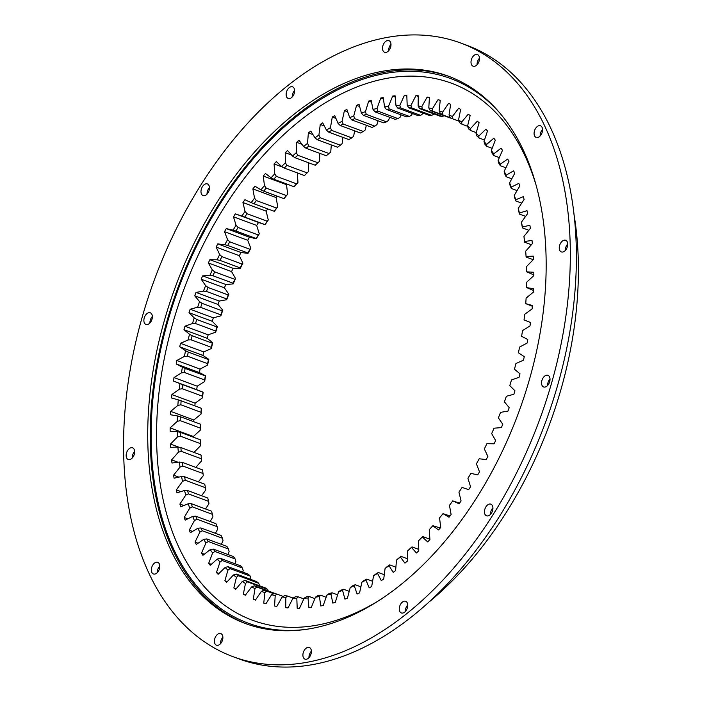 <?xml version="1.0" encoding="UTF-8"?>
<svg xmlns="http://www.w3.org/2000/svg" width="702" height="702" viewBox="0 0 702 702"><rect width="100%" height="100%" fill="white"/><g stroke="black" fill="none" stroke-linecap="round" stroke-linejoin="round"><path stroke-width="1.05" d="M459.652 108.801A266.514 166.865 110.4 0 1 460.652 109.372L458.529 120.033A256.16 160.381 110.4 0 1 461.697 122.043L468.252 114.18A266.514 166.865 110.4 0 1 470.147 115.523L467.541 126.176A256.16 160.381 110.4 0 1 470.542 128.536L477.334 121.183A266.514 166.865 110.4 0 1 479.115 122.727L476.044 133.327A256.16 160.381 110.4 0 1 478.852 136.03L485.854 129.203A266.514 166.865 110.4 0 1 487.521 130.958L483.994 141.453A256.16 160.381 110.4 0 1 486.6 144.48L493.778 138.224A266.514 166.865 110.4 0 1 495.314 140.181L491.347 150.526A256.16 160.381 110.4 0 1 493.752 153.861L501.07 148.192A266.514 166.865 110.4 0 1 502.474 150.342L498.087 160.486A256.16 160.381 110.4 0 1 500.263 164.128L507.695 159.073A266.514 166.865 110.4 0 1 508.959 161.399L504.168 171.306A256.16 160.381 110.4 0 1 506.116 175.237L513.618 170.814A266.514 166.865 110.4 0 1 514.741 173.306L509.573 182.932A256.16 160.381 110.4 0 1 511.275 187.127L518.831 183.371A266.514 166.865 110.4 0 1 519.796 186.021L514.276 195.314A256.16 160.381 110.4 0 1 515.733 199.754L523.288 196.665A266.514 166.865 110.4 0 1 524.104 199.465L518.251 208.389A256.16 160.381 110.4 0 1 519.445 213.057L526.983 210.661A266.514 166.865 110.4 0 1 527.641 213.592L521.481 222.104A256.16 160.381 110.4 0 1 522.42 226.983L529.896 225.289A266.514 166.865 110.4 0 1 530.396 228.334L523.955 236.407A256.16 160.381 110.4 0 1 524.631 241.462L532.019 240.479A266.514 166.865 110.4 0 1 532.353 243.638L525.666 251.219A256.16 160.381 110.4 0 1 525.851 253.413A256.16 160.381 110.4 0 1 526.07 256.441L533.336 256.16A266.514 166.865 110.4 0 1 533.502 259.415L526.597 266.479A256.16 160.381 110.4 0 1 526.737 271.841L533.845 272.279A266.514 166.865 110.4 0 1 533.845 275.605L526.746 282.125A256.16 160.381 110.4 0 1 526.614 287.601L533.538 288.75A266.514 166.865 110.4 0 1 533.38 292.137L526.123 298.078A256.16 160.381 110.4 0 1 525.719 303.641L532.423 305.493A266.514 166.865 110.4 0 1 532.098 308.933L524.71 314.268A256.16 160.381 110.4 0 1 524.043 319.901L530.501 322.455A266.514 166.865 110.4 0 1 530.01 325.921L522.534 330.624A256.16 160.381 110.4 0 1 521.604 336.302L527.781 339.54A266.514 166.865 110.4 0 1 527.132 343.032L519.594 347.078A256.16 160.381 110.4 0 1 518.409 352.773L524.28 356.677A266.514 166.865 110.4 0 1 523.464 360.17L515.909 363.557A256.16 160.381 110.4 0 1 514.461 369.243L519.998 373.797A266.514 166.865 110.4 0 1 519.041 377.281L511.486 379.984A256.16 160.381 110.4 0 1 509.792 385.626L514.978 390.821A266.514 166.865 110.4 0 1 513.864 394.27L506.353 396.279A256.16 160.381 110.4 0 1 504.422 401.86L509.222 407.669A266.514 166.865 110.4 0 1 507.967 411.074L500.535 412.372A256.16 160.381 110.4 0 1 498.367 417.874L502.772 424.262A266.514 166.865 110.4 0 1 501.368 427.606L494.05 428.202A256.16 160.381 110.4 0 1 491.663 433.59L495.638 440.54A266.514 166.865 110.4 0 1 494.111 443.804L486.925 443.69A256.16 160.381 110.4 0 1 484.327 448.947L487.872 456.414A266.514 166.865 110.4 0 1 486.214 459.591L479.203 458.766A256.16 160.381 110.4 0 1 476.404 463.864L479.492 471.823A266.514 166.865 110.4 0 1 477.72 474.903L470.919 473.359A256.16 160.381 110.4 0 1 467.927 478.281L470.551 486.697A266.514 166.865 110.4 0 1 468.664 489.654L462.091 487.416A256.16 160.381 110.4 0 1 458.932 492.128L461.074 500.965A266.514 166.865 110.4 0 1 459.082 503.79L452.781 500.859A256.16 160.381 110.4 0 1 449.456 505.352L451.114 514.566A266.514 166.865 110.4 0 1 449.026 517.251L443.015 513.645A256.16 160.381 110.4 0 1 439.549 517.892L440.707 527.448A266.514 166.865 110.4 0 1 438.539 529.975L432.853 525.701A256.16 160.381 110.4 0 1 429.247 529.685L429.905 539.54A266.514 166.865 110.4 0 1 427.658 541.9L422.314 536.986A256.16 160.381 110.4 0 1 419.629 539.689A256.16 160.381 110.4 0 1 418.603 540.689L418.761 550.789A266.514 166.865 110.4 0 1 416.444 552.974L411.477 547.437A256.16 160.381 110.4 0 1 407.66 550.851L407.309 561.152A266.514 166.865 110.4 0 1 404.949 563.153L400.359 557.019A256.16 160.381 110.4 0 1 396.472 560.117L395.612 570.586A266.514 166.865 110.4 0 1 393.208 572.384L389.04 565.68A256.16 160.381 110.4 0 1 385.082 568.453L383.722 579.036A266.514 166.865 110.4 0 1 381.283 580.633L377.544 573.394A256.16 160.381 110.4 0 1 373.543 575.824L371.691 586.468A266.514 166.865 110.4 0 1 369.234 587.855L365.935 580.106A256.16 160.381 110.4 0 1 361.907 582.195L359.573 592.857A266.514 166.865 110.4 0 1 357.099 594.032L354.273 585.81A256.16 160.381 110.4 0 1 350.237 587.539L347.42 598.174A266.514 166.865 110.4 0 1 344.945 599.122L342.594 590.461A256.16 160.381 110.4 0 1 338.566 591.821L335.293 602.377A266.514 166.865 110.4 0 1 332.827 603.106L330.949 594.05A256.16 160.381 110.4 0 1 326.957 595.042L323.236 605.475A266.514 166.865 110.4 0 1 320.788 605.966L319.41 596.551A256.16 160.381 110.4 0 1 315.452 597.165L311.302 607.432A266.514 166.865 110.4 0 1 308.889 607.686L308.011 597.964A256.16 160.381 110.4 0 1 304.124 598.201L299.552 608.248A266.514 166.865 110.4 0 1 297.192 608.274L296.814 598.279A256.16 160.381 110.4 0 1 292.997 598.13L288.039 607.914A266.514 166.865 110.4 0 1 285.732 607.713L285.854 597.49A256.16 160.381 110.4 0 1 282.143 596.963L276.816 606.44A266.514 166.865 110.4 0 1 274.57 606.001L275.202 595.603A256.16 160.381 110.4 0 1 271.595 594.699L265.918 603.834A266.514 166.865 110.4 0 1 263.75 603.158L264.882 592.628A256.16 160.381 110.4 0 1 261.407 591.347L255.414 600.096A266.514 166.865 110.4 0 1 253.325 599.201L254.958 588.574A256.16 160.381 110.4 0 1 251.623 586.925L245.34 595.252A266.514 166.865 110.4 0 1 243.34 594.129L245.463 583.467A256.16 160.381 110.4 0 1 242.295 581.458L235.74 589.311A266.514 166.865 110.4 0 1 233.845 587.978L236.442 577.325A256.16 160.381 110.4 0 1 233.45 574.964L226.658 582.318A266.514 166.865 110.4 0 1 224.877 580.765L227.948 570.173A256.16 160.381 110.4 0 1 225.131 567.47L218.138 574.297A266.514 166.865 110.4 0 1 216.47 572.534L219.998 562.039A256.16 160.381 110.4 0 1 217.383 559.011L210.214 565.277A266.514 166.865 110.4 0 1 208.678 563.32L212.636 552.974A256.16 160.381 110.4 0 1 210.24 549.631L202.922 555.308A266.514 166.865 110.4 0 1 201.518 553.158L205.905 543.015A256.16 160.381 110.4 0 1 203.729 539.364L196.297 544.427A266.514 166.865 110.4 0 1 195.033 542.102L199.824 532.195A256.16 160.381 110.4 0 1 197.876 528.264L190.374 532.678A266.514 166.865 110.4 0 1 189.25 530.186L194.419 520.568A256.16 160.381 110.4 0 1 192.717 516.374L185.161 520.129A266.514 166.865 110.4 0 1 184.196 517.479L189.715 508.187A256.16 160.381 110.4 0 1 188.259 503.746L180.704 506.826A266.514 166.865 110.4 0 1 179.887 504.036L185.74 495.112A256.16 160.381 110.4 0 1 184.538 490.444L177.001 492.839A266.514 166.865 110.4 0 1 176.351 489.908L182.511 481.388A256.16 160.381 110.4 0 1 181.572 476.518L174.087 478.211A266.514 166.865 110.4 0 1 173.596 475.157L180.037 467.093A256.16 160.381 110.4 0 1 179.361 462.03L171.972 463.022A266.514 166.865 110.4 0 1 171.639 459.863L178.326 452.281A256.16 160.381 110.4 0 1 177.913 447.06L170.656 447.332A266.514 166.865 110.4 0 1 170.481 444.085L177.395 437.021A256.16 160.381 110.4 0 1 177.255 431.66L170.147 431.221A266.514 166.865 110.4 0 1 170.138 427.895L177.246 421.375A256.16 160.381 110.4 0 1 177.369 415.9L170.454 414.75A266.514 166.865 110.4 0 1 170.612 411.363L177.869 405.423A256.16 160.381 110.4 0 1 178.273 399.859L171.569 397.999A266.514 166.865 110.4 0 1 171.893 394.559L179.282 389.233A256.16 160.381 110.4 0 1 179.94 383.599L173.491 381.046A266.514 166.865 110.4 0 1 173.982 377.571L181.458 372.867A256.16 160.381 110.4 0 1 182.388 367.199L176.211 363.961A266.514 166.865 110.4 0 1 176.86 360.468L184.398 356.414A256.16 160.381 110.4 0 1 185.582 350.728L179.712 346.814A266.514 166.865 110.4 0 1 180.519 343.331L188.083 339.943A256.16 160.381 110.4 0 1 189.531 334.257L183.985 329.694A266.514 166.865 110.4 0 1 184.951 326.219L192.506 323.517A256.16 160.381 110.4 0 1 194.2 317.874L189.013 312.68A266.514 166.865 110.4 0 1 190.128 309.231L197.631 307.222A256.16 160.381 110.4 0 1 199.57 301.632L194.761 295.832A266.514 166.865 110.4 0 1 196.025 292.427L203.457 291.119A256.16 160.381 110.4 0 1 205.625 285.626L201.22 279.229A266.514 166.865 110.4 0 1 202.615 275.886L209.942 275.298A256.16 160.381 110.4 0 1 212.329 269.91L208.345 262.96A266.514 166.865 110.4 0 1 209.88 259.696L217.058 259.81A256.16 160.381 110.4 0 1 219.665 254.554L216.119 247.086A266.514 166.865 110.4 0 1 217.778 243.901L224.78 244.735A256.16 160.381 110.4 0 1 227.58 239.636L224.491 231.678A266.514 166.865 110.4 0 1 226.272 228.598L233.073 230.142A256.16 160.381 110.4 0 1 236.065 225.219L233.441 216.804A266.514 166.865 110.4 0 1 235.328 213.847L241.892 216.084A256.16 160.381 110.4 0 1 245.059 211.372L242.918 202.536A266.514 166.865 110.4 0 1 244.901 199.701L251.211 202.641A256.16 160.381 110.4 0 1 254.528 198.148L252.878 188.926A266.514 166.865 110.4 0 1 254.966 186.241L260.968 189.856A256.16 160.381 110.4 0 1 264.443 185.609L263.285 176.053A266.514 166.865 110.4 0 1 265.453 173.526L271.139 177.799A256.16 160.381 110.4 0 1 274.736 173.806L274.087 163.961A266.514 166.865 110.4 0 1 276.325 161.6L281.669 166.514A256.16 160.381 110.4 0 1 285.381 162.811L285.231 152.711A266.514 166.865 110.4 0 1 287.539 150.526L292.515 156.063A256.16 160.381 110.4 0 1 296.323 152.65L296.683 142.339A266.514 166.865 110.4 0 1 299.043 140.347L303.624 146.481A256.16 160.381 110.4 0 1 307.52 143.383L308.371 132.915A266.514 166.865 110.4 0 1 310.784 131.116L314.952 137.811A256.16 160.381 110.4 0 1 318.91 135.047L320.261 124.465A266.514 166.865 110.4 0 1 322.709 122.868L326.448 130.107A256.16 160.381 110.4 0 1 330.449 127.676L332.292 117.023A266.514 166.865 110.4 0 1 334.757 115.637L338.057 123.385A256.16 160.381 110.4 0 1 342.076 121.306L344.419 110.635A266.514 166.865 110.4 0 1 346.893 109.468L349.719 117.69A256.16 160.381 110.4 0 1 353.755 115.962L356.563 105.326A266.514 166.865 110.4 0 1 359.047 104.379L361.398 113.04A256.16 160.381 110.4 0 1 365.426 111.679L368.699 101.114A266.514 166.865 110.4 0 1 371.165 100.395L373.034 109.451A256.16 160.381 110.4 0 1 377.035 108.459L380.756 98.026A266.514 166.865 110.4 0 1 383.204 97.534L384.582 106.941A256.16 160.381 110.4 0 1 388.531 106.335L392.69 96.069A266.514 166.865 110.4 0 1 395.094 95.805L395.981 105.537A256.16 160.381 110.4 0 1 399.868 105.3L404.431 95.253A266.514 166.865 110.4 0 1 406.8 95.226L407.178 105.221A256.16 160.381 110.4 0 1 410.995 105.37L415.953 95.586A266.514 166.865 110.4 0 1 418.26 95.788L418.129 106.011A256.16 160.381 110.4 0 1 421.849 106.537L427.176 97.051A266.514 166.865 110.4 0 1 429.422 97.499L428.79 107.897A256.16 160.381 110.4 0 1 432.397 108.801L438.066 99.666A266.514 166.865 110.4 0 1 440.242 100.333L439.11 110.872A256.16 160.381 110.4 0 1 442.585 112.153L448.578 103.405A266.514 166.865 110.4 0 1 450.666 104.3L449.034 114.926A256.16 160.381 110.4 0 1 452.36 116.567L458.652 108.248A266.514 166.865 110.4 0 1 459.652 108.801M423.403 113.224L420.656 115.374A254.089 159.091 110.4 0 0 417.857 115.54L397.665 108.047L395.981 105.537M412.346 113.487L411.749 114.944L409.406 116.444A254.089 159.091 110.4 0 0 406.563 116.883L386.372 109.398L384.582 106.941M401.053 114.838L400.254 117.076L397.99 118.612A254.089 159.091 110.4 0 0 395.112 119.322L374.929 111.829L373.034 109.451M389.584 117.269L388.645 120.288L386.477 121.85A254.089 159.091 110.4 0 0 383.573 122.824L363.39 115.339L361.398 113.04M377.983 120.753L376.974 124.579L374.894 126.149A254.089 159.091 110.4 0 0 371.99 127.395L351.807 119.902L349.719 117.69M366.312 125.281L365.294 129.923L363.311 131.493A254.089 159.091 110.4 0 0 360.416 132.994L340.224 125.509L338.057 123.385M354.607 130.844L353.659 136.285L351.781 137.864L331.59 130.37A254.089 159.091 -69.6 0 0 328.712 132.125L348.903 139.61A254.089 159.091 110.4 0 1 351.781 137.864M342.927 137.399L342.128 143.656L340.338 145.217A254.089 159.091 110.4 0 0 337.495 147.209L317.304 139.724L314.952 137.811M331.318 144.919L330.739 152.001L329.054 153.536L308.862 146.042A254.089 159.091 -69.6 0 0 306.063 148.271L326.255 155.765A254.089 159.091 110.4 0 1 329.054 153.536M319.814 153.378L319.542 161.267L317.962 162.767A254.089 159.091 110.4 0 0 315.216 165.224L295.033 157.731L292.515 156.063M308.476 162.724L308.599 171.42L307.116 172.885A254.089 159.091 110.4 0 0 306.616 173.385A254.089 159.091 110.4 0 0 304.449 175.553L284.257 168.059L281.669 166.514M307.099 172.911A256.16 160.381 -69.6 0 0 304.887 175.131L304.449 175.553M297.323 172.911L297.955 182.423A256.16 160.381 -69.6 0 0 294.357 186.416L293.989 186.706A254.089 159.091 110.4 0 1 296.577 183.836L276.386 176.351A254.089 159.091 -69.6 0 0 273.798 179.212L293.989 186.706M263.285 176.053L286.504 184.67A266.514 166.865 110.4 0 1 286.978 184.108M286.504 184.67L287.662 194.217A256.16 160.381 -69.6 0 0 284.187 198.473L283.88 198.631A254.089 159.091 110.4 0 1 286.372 195.577L266.19 188.083A254.089 159.091 -69.6 0 0 263.689 191.146L283.88 198.631M252.878 188.926L276.097 197.543A266.514 166.865 110.4 0 1 277.176 196.148M276.097 197.543L277.746 206.757A256.16 160.381 -69.6 0 0 274.429 211.249L274.175 211.276A254.089 159.091 110.4 0 1 276.57 208.046L256.379 200.553A254.089 159.091 -69.6 0 0 253.984 203.791L274.175 211.276M242.918 202.536L266.137 211.144A266.514 166.865 110.4 0 1 267.725 208.889M266.137 211.144L268.278 219.98A256.16 160.381 -69.6 0 0 265.11 224.701L264.917 224.587A254.089 159.091 110.4 0 1 267.19 221.2L246.999 213.706A254.089 159.091 -69.6 0 0 244.726 217.094L264.917 224.587M233.441 216.804L256.66 225.421A266.514 166.865 110.4 0 1 258.547 222.464L265.11 224.701M256.66 225.421L259.284 233.836A256.16 160.381 -69.6 0 0 256.291 238.75L256.142 238.505A254.089 159.091 110.4 0 1 258.292 234.968L238.101 227.474A254.089 159.091 -69.6 0 0 235.951 231.011L256.142 238.505M224.491 231.678L247.709 240.286A266.514 166.865 110.4 0 1 249.491 237.215L256.291 238.75M247.709 240.286L250.798 248.254A256.16 160.381 -69.6 0 0 247.999 253.352L247.894 252.957A254.089 159.091 110.4 0 1 249.912 249.289L229.721 241.795A254.089 159.091 -69.6 0 0 227.702 245.463L247.894 252.957M216.119 247.086L239.338 255.695A266.514 166.865 110.4 0 1 240.997 252.518L247.999 253.352M239.338 255.695L242.883 263.171A256.16 160.381 -69.6 0 0 240.277 268.427L240.207 267.892A254.089 159.091 110.4 0 1 242.076 264.11L221.885 256.616A254.089 159.091 -69.6 0 0 220.016 260.398L240.207 267.892M208.345 262.96L231.563 271.577A266.514 166.865 110.4 0 1 233.099 268.304L240.277 268.427M231.563 271.577L235.547 278.518A256.16 160.381 -69.6 0 0 233.161 283.915L233.117 283.231A254.089 159.091 110.4 0 1 234.837 279.352L214.645 271.858A254.089 159.091 -69.6 0 0 212.925 275.737L233.117 283.231M201.22 279.229L224.438 287.846A266.514 166.865 110.4 0 1 225.833 284.503L233.161 283.915M224.438 287.846L228.843 294.235A256.16 160.381 -69.6 0 0 226.676 299.736L226.649 298.912A254.089 159.091 110.4 0 1 228.211 294.963L208.02 287.469A254.089 159.091 -69.6 0 0 206.458 291.427L226.649 298.912M194.761 295.832L217.98 304.449A266.514 166.865 110.4 0 1 219.243 301.044L226.676 299.736M217.98 304.449L222.788 310.249A256.16 160.381 -69.6 0 0 220.849 315.839L220.849 314.873A254.089 159.091 110.4 0 1 222.236 310.854L202.044 303.361A254.089 159.091 -69.6 0 0 200.658 307.379L220.849 314.873M189.013 312.68L212.232 321.288A266.514 166.865 110.4 0 1 213.347 317.848L220.849 315.839M212.232 321.288L217.409 326.483A256.16 160.381 -69.6 0 0 215.725 332.134L215.725 331.028A254.089 159.091 110.4 0 1 216.936 326.965L196.753 319.48A254.089 159.091 -69.6 0 0 195.533 323.534L215.725 331.028M183.985 329.694L207.204 338.311A266.514 166.865 110.4 0 1 208.169 334.836L215.725 332.134M207.204 338.311L212.741 342.874A256.16 160.381 -69.6 0 0 211.302 348.552L211.302 347.315A254.089 159.091 110.4 0 1 212.346 343.225L192.155 335.74A254.089 159.091 -69.6 0 0 191.111 339.821L211.302 347.315M179.712 346.814L202.931 355.431A266.514 166.865 110.4 0 1 203.738 351.939L211.302 348.552M202.931 355.431L208.801 359.336A256.16 160.381 -69.6 0 0 207.616 365.031L207.608 363.654A254.089 159.091 110.4 0 1 208.468 359.564L188.276 352.071A254.089 159.091 -69.6 0 0 187.425 356.168L207.608 363.654M176.211 363.961L199.429 372.578A266.514 166.865 110.4 0 1 200.079 369.085L207.616 365.031M199.429 372.578L205.607 375.807A256.16 160.381 -69.6 0 0 204.677 381.484L204.659 379.984A254.089 159.091 110.4 0 1 205.326 375.895L185.135 368.41A254.089 159.091 -69.6 0 0 184.468 372.49L204.659 379.984M173.491 381.046L196.709 389.663A266.514 166.865 110.4 0 1 197.201 386.188L204.677 381.484M196.709 389.663L203.159 392.207A256.16 160.381 -69.6 0 0 202.492 397.85L202.466 396.218A254.089 159.091 110.4 0 1 202.939 392.164L182.757 384.67A254.089 159.091 -69.6 0 0 182.274 388.724L202.466 396.218M194.858 405.879A266.514 166.865 110.4 0 1 195.112 403.176L202.492 397.85M201.316 408.283L201.492 408.467A256.16 160.381 -69.6 0 0 201.088 414.04L201.035 412.285A254.089 159.091 110.4 0 1 201.316 408.283L181.125 400.789A254.089 159.091 -69.6 0 0 180.844 404.791L201.035 412.285M193.743 421.691A266.514 166.865 110.4 0 1 193.831 419.98L201.088 414.04M200.465 424.183L200.588 424.517A256.16 160.381 -69.6 0 0 200.465 429.993L200.368 428.123A254.089 159.091 110.4 0 1 200.465 424.183L180.274 416.69A254.089 159.091 -69.6 0 0 180.186 420.63L200.368 428.123M193.357 437.188A266.514 166.865 110.4 0 1 193.357 436.512L200.465 429.993M200.386 439.794L200.474 440.268A256.16 160.381 -69.6 0 0 200.614 445.638L200.482 443.655A254.089 159.091 110.4 0 1 200.386 439.794L180.195 432.309A254.089 159.091 -69.6 0 0 180.3 436.161L200.482 443.655M193.98 452.421L200.614 445.638M195.814 467.392L201.544 460.898L201.377 458.81L181.186 451.325A254.089 159.091 -69.6 0 1 180.888 447.56L201.079 455.054L201.132 455.677A256.16 160.381 -69.6 0 0 201.307 458.02M198.35 481.844L203.255 475.71L203.027 473.525A254.089 159.091 110.4 0 1 202.545 469.884L182.353 462.399A254.089 159.091 -69.6 0 0 182.845 466.04L203.027 473.525M201.588 495.726L205.73 490.005L205.449 487.732A254.089 159.091 110.4 0 1 204.773 484.231L184.582 476.737A254.089 159.091 -69.6 0 0 185.258 480.247L205.449 487.732M205.519 508.968L208.959 503.72L208.626 501.368A254.089 159.091 110.4 0 1 207.757 498.016L187.566 490.522A254.089 159.091 -69.6 0 0 188.434 493.883L208.626 501.368M210.135 521.516L212.934 516.804L212.53 514.373A254.089 159.091 110.4 0 1 211.486 511.179L191.295 503.685A254.089 159.091 -69.6 0 0 192.339 506.879L212.53 514.373M215.409 533.327L217.638 529.185L217.155 526.684A254.089 159.091 110.4 0 1 215.935 523.674L195.744 516.181A254.089 159.091 -69.6 0 0 196.964 519.199L217.155 526.684M221.332 544.331L223.034 540.803L222.481 538.258A254.089 159.091 110.4 0 1 221.086 535.433L200.895 527.939A254.089 159.091 -69.6 0 0 202.299 530.765L222.481 538.258M227.878 554.492L229.124 551.623L228.483 549.025A254.089 159.091 110.4 0 1 226.922 546.41L206.73 538.917A254.089 159.091 -69.6 0 0 208.301 541.532L228.483 549.025M235.021 563.767L235.854 561.591L235.135 558.95A254.089 159.091 110.4 0 1 233.415 556.546L213.224 549.061A254.089 159.091 -69.6 0 0 214.952 551.465L235.135 558.95M242.725 572.104L243.217 570.656L242.409 567.988A254.089 159.091 110.4 0 1 240.532 565.812L220.34 558.318A254.089 159.091 -69.6 0 0 222.218 560.494L242.409 567.988M250.965 579.475L250.263 576.096A254.089 159.091 110.4 0 1 248.245 574.157L228.053 566.663A254.089 159.091 -69.6 0 0 230.072 568.602L250.263 576.096M525.719 303.641L532.353 306.23M525.903 254.098A254.089 159.091 -69.6 0 0 525.833 253.299L525.666 251.219M526.07 256.441L526.131 257.055L533.23 259.696M526.737 271.841L533.853 274.921M526.614 287.601L533.459 290.426M525.622 216.391L519.454 214.101A254.089 159.091 -69.6 0 0 518.585 210.74L518.251 208.389M531.396 244.726L524.666 242.225A254.089 159.091 -69.6 0 0 524.175 238.583L523.955 236.407M521.481 222.104L521.761 224.377A254.089 159.091 -69.6 0 1 522.437 227.887L528.852 230.265M521.691 203.15L515.724 200.93A254.089 159.091 -69.6 0 0 514.68 197.736L514.276 195.314M517.076 190.593L511.275 188.443A254.089 159.091 -69.6 0 0 510.047 185.425L509.573 182.932M511.802 178.791L506.124 176.685A254.089 159.091 -69.6 0 0 504.72 173.859L504.168 171.306M505.87 167.778L500.289 165.707A254.089 159.091 -69.6 0 0 498.718 163.083L498.087 160.486M499.324 157.617L493.796 155.563A254.089 159.091 -69.6 0 0 492.067 153.159L491.347 150.526M492.181 148.35L486.679 146.306A254.089 159.091 -69.6 0 0 484.801 144.121L483.994 141.453M484.477 140.005L478.966 137.961A254.089 159.091 -69.6 0 0 476.948 136.021L476.044 133.327M476.246 132.634L470.691 130.572A254.089 159.091 -69.6 0 0 468.532 128.878L467.541 126.176M275.412 593.725A254.089 159.091 110.4 0 1 274.596 593.313L254.405 585.819A254.089 159.091 -69.6 0 0 256.8 587.004L274.184 593.453M266.111 590.891L264.127 590.154A254.089 159.091 -69.6 0 0 265.119 590.531A254.089 159.091 -69.6 0 0 266.628 591.075L273.692 593.69M271.595 594.699L274.245 593.427A254.089 159.091 -69.6 0 0 276.842 594.076L283.169 596.428M282.143 596.963L284.722 595.621A254.089 159.091 -69.6 0 0 287.399 595.998L293.059 598.095M292.997 598.13L295.507 596.726A254.089 159.091 -69.6 0 0 298.253 596.832L303.808 598.894M304.124 598.201L306.555 596.744A254.089 159.091 -69.6 0 0 309.354 596.577L314.865 598.622M315.452 597.165L317.804 595.665A254.089 159.091 -69.6 0 0 320.647 595.226L326.158 597.27M326.957 595.042L329.212 593.506A254.089 159.091 -69.6 0 0 332.09 592.795L337.627 594.848M338.566 591.821L340.733 590.268A254.089 159.091 -69.6 0 0 343.629 589.285L349.219 591.365M373.543 575.824L375.43 574.254A254.089 159.091 -69.6 0 0 378.308 572.499L384.284 574.719M361.907 582.195L363.89 580.615A254.089 159.091 -69.6 0 0 366.786 579.115L372.595 581.274M350.237 587.539L352.316 585.959A254.089 159.091 -69.6 0 0 355.212 584.722L360.898 586.828M407.66 550.851L409.248 549.341A254.089 159.091 -69.6 0 0 411.986 546.893L418.734 549.394M385.082 568.453L386.872 566.891A254.089 159.091 -69.6 0 0 389.715 564.899L395.893 567.19M396.472 560.117L398.157 558.581A254.089 159.091 -69.6 0 0 400.956 556.353L407.388 558.739M422.314 536.986L422.762 536.556L429.887 539.206M420.086 539.224A254.089 159.091 -69.6 0 0 420.112 539.206L418.603 540.689M432.853 525.701L440.233 528.009M443.015 513.645L450.035 515.97M452.781 500.859L459.485 503.229M201.377 458.81A254.089 159.091 110.4 0 1 201.255 457.344A254.089 159.091 110.4 0 1 201.079 455.054M258.669 583.239A254.089 159.091 110.4 0 1 256.52 581.537L236.328 574.052A254.089 159.091 -69.6 0 0 238.478 575.745L258.669 583.239L259.661 585.933M247.402 581.888A254.089 159.091 -69.6 0 1 245.121 580.44L265.312 587.934A254.089 159.091 110.4 0 0 267.594 589.382L247.402 581.888L245.463 583.467M440.391 113.549L442.892 114.47A254.089 159.091 -69.6 0 0 441.9 114.093A254.089 159.091 -69.6 0 0 440.391 113.549L439.11 110.872M450.71 117.857L432.765 111.197A254.089 159.091 -69.6 0 0 430.177 110.547L450.368 118.041A254.089 159.091 110.4 0 1 451.79 118.384M439.812 116.111A254.089 159.091 110.4 0 1 442.479 116.497L422.297 109.003A254.089 159.091 -69.6 0 0 419.62 108.626L439.812 116.111M428.957 115.277A254.089 159.091 110.4 0 1 431.704 115.382L411.512 107.897A254.089 159.091 -69.6 0 0 408.766 107.792L428.957 115.277M420.656 115.374L400.465 107.88A254.089 159.091 -69.6 0 0 397.665 108.047M409.406 116.444L389.215 108.95A254.089 159.091 -69.6 0 0 386.372 109.398M397.99 118.612L377.808 111.118A254.089 159.091 -69.6 0 0 374.929 111.829M386.477 121.85L366.286 114.356A254.089 159.091 -69.6 0 0 363.39 115.339M374.894 126.149L354.703 118.656A254.089 159.091 -69.6 0 0 351.807 119.902M340.338 145.217L320.147 137.732A254.089 159.091 -69.6 0 0 317.304 139.724M363.311 131.493L343.12 124.008A254.089 159.091 -69.6 0 0 340.224 125.509M317.962 162.767L297.771 155.282A254.089 159.091 -69.6 0 0 295.033 157.731M307.116 172.885L286.925 165.4A254.089 159.091 -69.6 0 0 284.257 168.059M228.843 294.235L228.211 294.963M222.788 310.249L222.236 310.854M217.409 326.483L216.936 326.965M268.225 590.952L267.594 589.382M444.033 115.69L442.479 116.497M434.205 113.987L431.704 115.382M297.955 182.423L296.577 183.836M287.662 194.217L286.372 195.577M277.746 206.757L276.57 208.046M268.278 219.98L267.19 221.2M259.284 233.836L258.292 234.968M250.798 248.254L249.912 249.289M242.883 263.171L242.076 264.11M235.547 278.518L234.837 279.352M519.454 214.101L519.445 213.057M524.666 242.225L524.631 241.462M522.437 227.887L522.42 226.983M515.724 200.93L515.733 199.754M511.275 188.443L511.275 187.127M506.124 176.685L506.116 175.237M500.289 165.707L500.263 164.128M493.796 155.563L493.752 153.861M486.679 146.306L486.6 144.48M478.966 137.961L478.852 136.03M470.691 130.572L470.542 128.536M256.8 587.004L254.958 588.574M254.405 585.819L251.623 586.925M266.628 591.075L264.882 592.628M264.127 590.154L261.407 591.347M276.842 594.076L275.202 595.603M287.399 595.998L285.854 597.49M298.253 596.832L296.814 598.279M309.354 596.577L308.011 597.964M320.647 595.226L319.41 596.551M332.09 592.795L330.949 594.05M343.629 589.285L342.594 590.461M378.308 572.499L377.544 573.394M366.786 579.115L365.935 580.106M355.212 584.722L354.273 585.81M411.986 546.893L411.477 547.437M389.715 564.899L389.04 565.68M400.956 556.353L400.359 557.019M206.458 291.427L203.457 291.119M208.02 287.469L205.625 285.626M200.658 307.379L197.631 307.222M202.044 303.361L199.57 301.632M195.533 323.534L192.506 323.517M196.753 319.48L194.2 317.874M191.111 339.821L188.083 339.943M192.155 335.74L189.531 334.257M187.425 356.168L184.398 356.414M188.276 352.071L185.582 350.728M184.468 372.49L181.458 372.867M185.135 368.41L182.388 367.199M182.274 388.724L179.282 389.233M182.757 384.67L179.94 383.599M180.844 404.791L177.869 405.423M181.125 400.789L178.273 399.859M180.186 420.63L177.246 421.375M180.274 416.69L177.369 415.9M182.845 466.04L180.037 467.093M182.353 462.399L179.361 462.03M180.3 436.161L177.395 437.021M180.195 432.309L177.255 431.66M180.888 447.56L177.913 447.06M181.186 451.325L178.326 452.281M188.434 493.883L185.74 495.112M187.566 490.522L184.538 490.444M184.582 476.737L181.572 476.518M185.258 480.247L182.511 481.388M192.339 506.879L189.715 508.187M191.295 503.685L188.259 503.746M196.964 519.199L194.419 520.568M195.744 516.181L192.717 516.374M202.299 530.765L199.824 532.195M200.895 527.939L197.876 528.264M208.301 541.532L205.905 543.015M206.73 538.917L203.729 539.364M214.952 551.465L212.636 552.974M213.224 549.061L210.24 549.631M222.218 560.494L219.998 562.039M220.34 558.318L217.383 559.011M230.072 568.602L227.948 570.173M228.053 566.663L225.131 567.47M238.478 575.745L236.442 577.325M236.328 574.052L233.45 574.964M245.121 580.44L242.295 581.458M442.892 114.47L442.585 112.153M430.177 110.547L428.79 107.897M432.765 111.197L432.397 108.801M419.62 108.626L418.129 106.011M422.297 109.003L421.849 106.537M408.766 107.792L407.178 105.221M411.512 107.897L410.995 105.37M400.465 107.88L399.868 105.3M389.215 108.95L388.531 106.335M377.808 111.118L377.035 108.459M366.286 114.356L365.426 111.679M354.703 118.656L353.755 115.962M320.147 137.732L318.91 135.047M343.12 124.008L342.076 121.306M331.59 130.37L330.449 127.676M328.712 132.125L326.448 130.107M297.771 155.282L296.323 152.65M308.862 146.042L307.52 143.383M306.063 148.271L303.624 146.481M286.925 165.4L285.381 162.811M273.798 179.212L271.139 177.799M276.386 176.351L274.736 173.806M263.689 191.146L260.968 189.856M266.19 188.083L264.443 185.609M253.984 203.791L251.211 202.641M256.379 200.553L254.528 198.148M244.726 217.094L241.892 216.084M246.999 213.706L245.059 211.372M235.951 231.011L233.073 230.142M238.101 227.474L236.065 225.219M227.702 245.463L224.78 244.735M229.721 241.795L227.58 239.636M220.016 260.398L217.058 259.81M221.885 256.616L219.665 254.554M214.645 271.858L212.329 269.91M212.925 275.737L209.942 275.298M467.585 126.29L461.898 124.175A254.089 159.091 -69.6 0 0 459.617 122.736L458.529 120.033M461.898 124.175L461.697 122.043M449.034 114.926L450.219 117.62A254.089 159.091 -69.6 0 1 452.614 118.805L458.985 121.165M452.614 118.805L452.36 116.567M209.88 259.696L233.099 268.304M217.778 243.901L240.997 252.518M226.272 228.598L249.491 237.215M235.328 213.847L258.547 222.464M274.087 163.961L282.818 167.199M285.231 152.711L291.637 155.089M308.371 132.915L312.96 134.617M296.683 142.339L302.018 144.322M332.292 117.023L335.925 118.375M344.419 110.635L347.718 111.864M320.261 124.465L324.306 125.965M356.563 105.326L359.608 106.458M368.699 101.114L371.533 102.167M380.756 98.026L383.415 99.008M392.69 96.069L395.208 96.999M404.431 95.253L406.835 96.139M415.953 95.586L418.252 96.437M427.176 97.051L429.405 97.876M438.066 99.666L440.224 100.465M233.845 587.978L236.144 588.829M224.877 580.765L227.272 581.66M216.47 572.534L218.98 573.473M208.678 563.32L211.328 564.303M201.518 553.158L204.335 554.203M195.033 542.102L198.061 543.225M189.25 530.186L192.532 531.405M184.196 517.479L187.803 518.822M179.887 504.036L183.906 505.528M173.596 475.157L178.887 477.123M176.351 489.908L180.905 491.593M170.481 444.085L178.984 447.235M170.138 427.895L193.357 436.512M171.639 459.863L177.975 462.214M170.612 411.363L193.831 419.98M171.893 394.559L195.112 403.176M173.982 377.571L197.201 386.188M176.86 360.468L200.079 369.085M180.519 343.331L203.738 351.939M184.951 326.219L208.169 334.836M190.128 309.231L213.347 317.848M196.025 292.427L219.243 301.044M202.615 275.886L225.833 284.503M253.325 599.201L255.484 599.999M243.34 594.129L245.56 594.954M292.207 97.008A6.213 3.887 110.4 0 1 293.024 92.962A6.213 3.887 110.4 0 1 294.621 90.514M293.805 94.551A6.213 3.887 110.4 0 1 288.224 98.464A6.213 3.887 110.4 0 1 286.969 90.716A6.213 3.887 110.4 0 1 292.541 86.811A6.213 3.887 110.4 0 1 293.805 94.551M207.037 194.147A6.213 3.887 110.4 0 1 207.853 190.102A6.213 3.887 110.4 0 1 209.45 187.645M208.634 191.69A6.213 3.887 110.4 0 1 203.053 195.595A6.213 3.887 110.4 0 1 201.799 187.855A6.213 3.887 110.4 0 1 207.38 183.942A6.213 3.887 110.4 0 1 208.634 191.69M149.938 322.99A6.213 3.887 110.4 0 1 150.755 318.945A6.213 3.887 110.4 0 1 152.352 316.497M151.535 320.542A6.213 3.887 110.4 0 1 145.955 324.447A6.213 3.887 110.4 0 1 144.7 316.699A6.213 3.887 110.4 0 1 150.281 312.794A6.213 3.887 110.4 0 1 151.535 320.542M132.222 458.029A6.213 3.887 110.4 0 1 133.038 453.983A6.213 3.887 110.4 0 1 134.635 451.535M133.819 455.58A6.213 3.887 110.4 0 1 128.238 459.485A6.213 3.887 110.4 0 1 126.983 451.737A6.213 3.887 110.4 0 1 132.564 447.832A6.213 3.887 110.4 0 1 133.819 455.58M157.397 572.516A6.213 3.887 110.4 0 1 159.81 566.023M153.062 573.806A6.213 3.887 110.4 0 1 152.036 566.505A6.213 3.887 110.4 0 1 157.731 562.32A6.213 3.887 110.4 0 1 158.082 562.477A6.213 3.887 110.4 0 1 159.108 569.778A6.213 3.887 110.4 0 1 153.413 573.964A6.213 3.887 110.4 0 1 153.062 573.806M220.472 643.769A6.213 3.887 110.4 0 1 222.885 637.276M216.137 645.059A6.213 3.887 110.4 0 1 215.11 637.758A6.213 3.887 110.4 0 1 220.814 633.573A6.213 3.887 110.4 0 1 221.156 633.731A6.213 3.887 110.4 0 1 222.183 641.031A6.213 3.887 110.4 0 1 216.488 645.217A6.213 3.887 110.4 0 1 216.137 645.059M308.959 657.677A6.213 3.887 110.4 0 1 311.372 651.184M304.633 658.967A6.213 3.887 110.4 0 1 303.606 651.667A6.213 3.887 110.4 0 1 309.301 647.481A6.213 3.887 110.4 0 1 309.652 647.639A6.213 3.887 110.4 0 1 310.679 654.948A6.213 3.887 110.4 0 1 304.975 659.134A6.213 3.887 110.4 0 1 304.633 658.967M405.335 611.486A6.213 3.887 110.4 0 1 406.151 607.449A6.213 3.887 110.4 0 1 407.748 604.992M406.932 609.038A6.213 3.887 110.4 0 1 401.351 612.943A6.213 3.887 110.4 0 1 400.096 605.194A6.213 3.887 110.4 0 1 405.677 601.289A6.213 3.887 110.4 0 1 406.932 609.038M490.505 514.355A6.213 3.887 110.4 0 1 491.321 510.31A6.213 3.887 110.4 0 1 492.918 507.853M492.102 511.898A6.213 3.887 110.4 0 1 486.521 515.803A6.213 3.887 110.4 0 1 485.266 508.064A6.213 3.887 110.4 0 1 490.847 504.159A6.213 3.887 110.4 0 1 492.102 511.898M547.604 385.503A6.213 3.887 110.4 0 1 548.42 381.458A6.213 3.887 110.4 0 1 550.008 379.01M549.192 383.055A6.213 3.887 110.4 0 1 543.62 386.96A6.213 3.887 110.4 0 1 542.365 379.212A6.213 3.887 110.4 0 1 547.937 375.307A6.213 3.887 110.4 0 1 549.192 383.055M565.321 250.465A6.213 3.887 110.4 0 1 566.137 246.42A6.213 3.887 110.4 0 1 567.725 243.971M566.909 248.017A6.213 3.887 110.4 0 1 561.337 251.921A6.213 3.887 110.4 0 1 560.082 244.173A6.213 3.887 110.4 0 1 565.654 240.268A6.213 3.887 110.4 0 1 566.909 248.017M540.145 135.977A6.213 3.887 110.4 0 1 542.558 129.484M535.81 137.276A6.213 3.887 110.4 0 1 534.784 129.975A6.213 3.887 110.4 0 1 540.487 125.781A6.213 3.887 110.4 0 1 540.83 125.948A6.213 3.887 110.4 0 1 541.856 133.248A6.213 3.887 110.4 0 1 536.161 137.434A6.213 3.887 110.4 0 1 535.81 137.276M388.583 50.816A6.213 3.887 110.4 0 1 390.988 44.323M384.248 52.115A6.213 3.887 110.4 0 1 383.222 44.805A6.213 3.887 110.4 0 1 388.917 40.619A6.213 3.887 110.4 0 1 389.268 40.786A6.213 3.887 110.4 0 1 390.294 48.087A6.213 3.887 110.4 0 1 384.591 52.273A6.213 3.887 110.4 0 1 384.248 52.115M477.07 64.724A6.213 3.887 110.4 0 1 479.475 58.231M472.736 66.023A6.213 3.887 110.4 0 1 471.709 58.722A6.213 3.887 110.4 0 1 477.404 54.528A6.213 3.887 110.4 0 1 477.755 54.695A6.213 3.887 110.4 0 1 478.782 61.995A6.213 3.887 110.4 0 1 473.087 66.181A6.213 3.887 110.4 0 1 472.736 66.023M573.832 213.417A305.177 191.076 110.4 0 1 429.905 601.307M311.355 652.167A305.177 191.076 110.4 0 1 310.574 652.193M479.15 51.544A327.272 204.914 110.4 0 1 533.222 436.188A327.272 204.914 110.4 0 1 233.099 656.712A327.272 204.914 110.4 0 1 214.742 648.209A327.272 204.914 110.4 0 1 160.679 263.566A327.272 204.914 110.4 0 1 460.802 43.041A327.272 204.914 110.4 0 1 479.15 51.544M460.802 43.041L466.856 45.288A327.272 204.914 110.4 0 1 485.205 53.791A327.272 204.914 110.4 0 1 539.276 438.434A327.272 204.914 110.4 0 1 239.154 658.959L233.099 656.712M246.656 623.99A291.892 182.757 110.4 0 1 231.537 616.874A291.892 182.757 110.4 0 1 182.915 274.807A291.892 182.757 110.4 0 1 449.736 76.694M229.036 615.952A291.892 182.757 110.4 0 1 180.818 272.894A291.892 182.757 110.4 0 1 448.49 76.22A291.892 182.757 110.4 0 1 464.856 83.801A291.892 182.757 110.4 0 1 513.074 426.851A291.892 182.757 110.4 0 1 245.402 623.534A291.892 182.757 110.4 0 1 229.036 615.952M535.573 183.547A286.363 179.3 -69.6 0 0 379.642 79.852A286.363 179.3 -69.6 0 0 194.515 263.259A286.363 179.3 -69.6 0 0 184.828 558.994A286.363 179.3 -69.6 0 0 381.423 598.981M499.473 112.68A290.505 181.888 -69.6 0 0 189.689 261.039A290.505 181.888 -69.6 0 0 307.836 629.15"/></g></svg>

